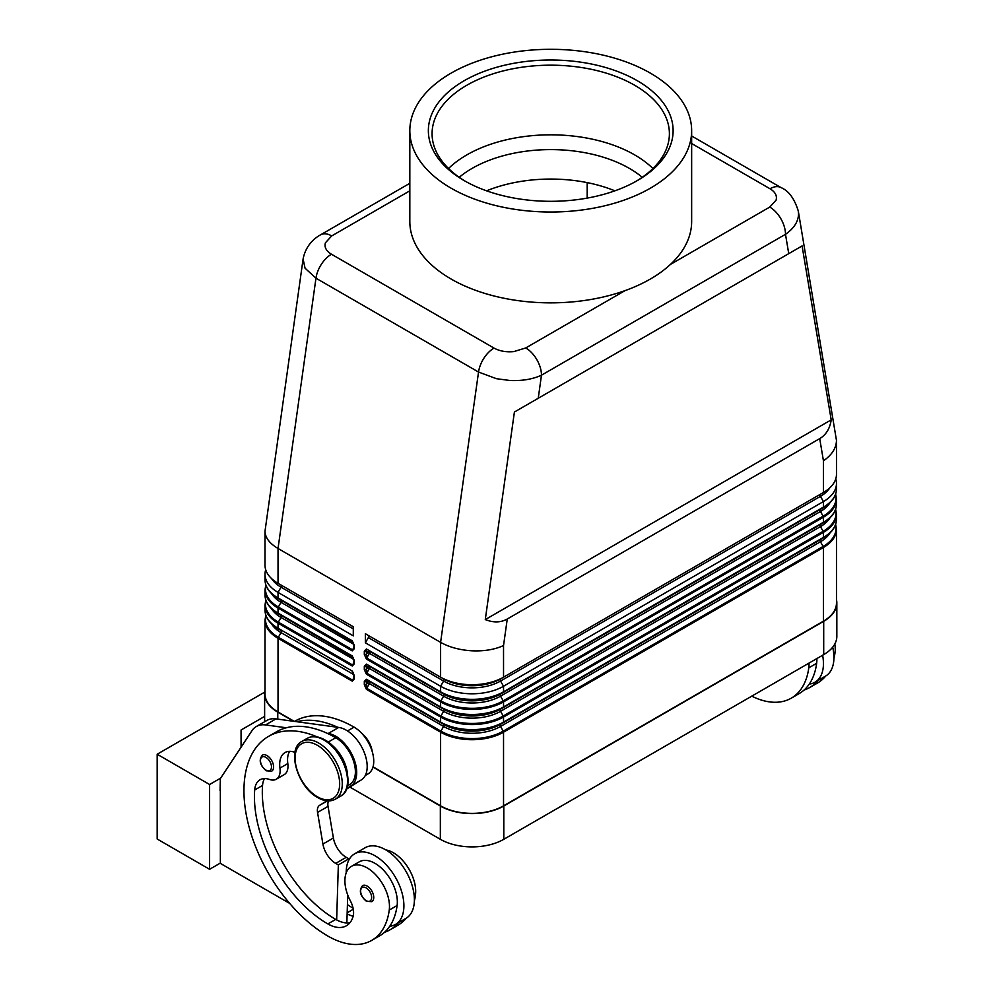 <?xml version="1.0" encoding="UTF-8"?>
<svg xmlns="http://www.w3.org/2000/svg" width="994" height="994" viewBox="0 0 994 994"><rect width="100%" height="100%" fill="white"/><g stroke="black" fill="none" stroke-linecap="round" stroke-linejoin="round"><path stroke-width="1.49" d="M459.216 177.305A111.241 64.225 180 0 1 472.075 168.408A111.241 64.225 180 0 1 629.401 168.408A111.241 64.225 180 0 1 642.248 177.305M303.095 258.974L305.046 268.194L315.968 278.196L478.536 372.054L496.466 378.702L510.009 380.503C522.21 381 532.709 379.236 541.469 375.198A22.253 12.847 -120 0 0 536.872 359.691A22.253 12.847 -120 0 0 525.739 347.95L513.848 351.59C506.207 352.298 499.609 351.13 494.03 348.099L331.462 254.228C326.206 251.022 324.181 247.208 325.411 242.797L331.71 235.926L409.826 190.823M691.65 143.521L770.015 188.761C775.27 191.979 777.296 195.793 776.066 200.204L769.766 207.063A22.253 12.847 60 0 1 780.899 218.804A22.253 12.847 60 0 1 785.496 234.311C793.995 228.384 798.344 221.587 798.542 213.921L798.219 210.591M409.826 183.306L320.577 234.82A22.253 12.847 60 0 1 331.71 235.926M366.401 654.425L366.711 658.028A1.479 0.857 120 0 0 366.488 658.55A1.479 0.857 120 0 0 366.401 659.059L440.603 701.901A44.494 25.695 0 0 0 503.536 701.901L823.442 517.203A1.479 0.857 -120 0 0 823.355 516.694A1.479 0.857 -120 0 0 823.131 516.172L503.237 700.869A44.059 25.446 180 0 1 440.914 700.869L366.711 658.028L369.408 653.344L367.618 652.312L366.401 654.425L366.401 651.182A1.479 0.857 180 0 1 365.357 651.43A1.479 0.857 180 0 1 364.313 651.182L364.313 654.425A1.479 0.857 0 0 0 365.357 654.673A1.479 0.857 0 0 0 366.401 654.425M835.768 478.859A44.494 25.695 180 0 1 836.476 483.395A44.494 25.695 180 0 1 823.442 501.56L503.536 686.258A44.494 25.695 180 0 1 440.603 686.258L440.603 691.812A1.479 0.857 120 0 0 440.69 692.234A1.479 0.857 120 0 0 440.914 692.495A44.059 25.446 0 0 0 503.237 692.495A1.479 0.857 -120 0 0 503.461 692.234A1.479 0.857 -120 0 0 503.536 691.812A44.494 25.695 180 0 1 440.603 691.812L366.401 648.97A1.479 0.857 120 0 0 366.488 649.393A1.479 0.857 120 0 0 366.711 649.654L366.401 651.182L367.618 651.89A1.479 1.205 120 0 1 369.408 651.207L443.61 694.048A40.245 23.235 0 0 0 500.529 694.048L820.435 509.363A40.245 23.235 0 0 0 820.435 509.35A40.245 23.235 0 0 0 820.472 509.326L820.435 509.35A1.851 1.069 -120 0 0 820.05 510.208A1.851 1.069 -120 0 0 820.435 511.5A40.245 23.235 0 0 0 829.978 502.703M503.237 692.495L823.131 507.797A1.479 0.857 -120 0 0 823.355 507.536A1.479 0.857 -120 0 0 823.442 507.114L503.536 691.812L503.536 686.258L500.529 681.052L820.435 496.354A40.245 23.235 0 0 0 829.828 487.818M366.401 669.558L366.711 673.162A1.479 0.857 120 0 0 366.488 673.683A1.479 0.857 120 0 0 366.401 674.193L440.603 717.034A44.494 25.695 0 0 0 503.536 717.034A1.479 0.857 -120 0 0 503.461 716.525A1.479 0.857 -120 0 0 503.237 716.003A44.059 25.446 180 0 1 440.914 716.003L366.711 673.162L369.408 668.49L367.618 667.459L366.401 669.558L366.401 666.328A1.479 0.857 180 0 1 365.357 666.576A1.479 0.857 180 0 1 364.313 666.328L364.313 669.558A1.479 0.857 0 0 0 365.357 669.807A1.479 0.857 0 0 0 366.401 669.558M503.237 707.629L500.529 709.182L503.237 707.629A44.059 25.446 0 0 1 440.914 707.629A1.479 0.857 120 0 1 440.69 707.368A1.479 0.857 120 0 1 440.603 706.945L440.603 701.901A1.479 0.857 -60 0 1 440.69 701.391A1.479 0.857 -60 0 1 440.914 700.869L443.61 696.185L369.408 653.344A1.851 1.069 120 0 0 369.408 651.207L443.61 694.048A1.851 1.069 -60 0 1 443.995 694.893A1.851 1.069 -60 0 1 443.61 696.185A40.245 23.235 0 0 0 500.529 696.185L503.237 700.869A1.479 0.857 -120 0 1 503.461 701.391A1.479 0.857 -120 0 1 503.536 701.901L503.536 706.945A1.479 0.857 60 0 1 503.461 707.368A1.479 0.857 60 0 1 503.237 707.629L823.131 522.943A1.479 0.857 -120 0 0 823.355 522.67A1.479 0.857 -120 0 0 823.442 522.26L503.536 706.945A44.494 25.695 180 0 1 440.603 706.945L366.401 664.104A1.479 0.857 120 0 0 366.488 664.526A1.479 0.857 120 0 0 366.711 664.787L366.401 666.328L367.618 667.024A1.479 1.205 120 0 1 369.408 666.34L443.61 709.182A40.245 23.235 0 0 0 500.529 709.182L820.435 524.497A40.245 23.235 0 0 0 820.472 524.472L820.435 524.497A1.851 1.069 -120 0 0 820.05 525.341A1.851 1.069 -120 0 0 820.435 526.634A40.245 23.235 0 0 0 829.978 517.849M366.401 684.692L366.711 688.295A1.479 0.857 120 0 0 366.488 688.83A1.479 0.857 120 0 0 366.401 689.339L440.603 732.18A1.479 0.857 -60 0 1 440.69 731.671A1.479 0.857 -60 0 1 440.914 731.137L366.711 688.295L369.408 683.624L367.618 682.592L366.401 684.692L366.401 681.462A1.479 0.857 180 0 1 365.357 681.71A1.479 0.857 180 0 1 364.313 681.462L364.313 684.692A1.479 0.857 0 0 0 365.357 684.953A1.479 0.857 0 0 0 366.401 684.692M820.435 524.497L823.131 522.931A44.059 25.446 0 0 1 823.131 522.943L500.529 709.182A1.851 1.069 -120 0 0 500.144 710.039A1.851 1.069 -120 0 0 500.529 711.331A40.245 23.235 0 0 1 443.61 711.331L369.408 668.49A1.851 1.069 120 0 0 369.408 666.34L443.61 709.182A1.851 1.069 -60 0 1 443.995 710.039A1.851 1.069 -60 0 1 443.61 711.331L440.914 716.003A1.479 0.857 -60 0 0 440.69 716.525A1.479 0.857 -60 0 0 440.603 717.034L440.603 722.091A1.479 0.857 120 0 0 440.69 722.501A1.479 0.857 120 0 0 440.914 722.762A44.059 25.446 0 0 0 503.237 722.762A1.479 0.857 -120 0 0 503.461 722.501A1.479 0.857 -120 0 0 503.536 722.091A44.494 25.695 180 0 1 440.603 722.091L366.401 679.25A1.479 0.857 120 0 0 366.488 679.66A1.479 0.857 120 0 0 366.711 679.921L366.401 681.462L367.618 682.17A1.479 1.205 120 0 1 369.408 681.486L443.61 724.328A40.245 23.235 0 0 0 500.529 724.328L820.435 539.63A40.245 23.235 0 0 0 820.472 539.605L820.435 539.63A1.851 1.069 -120 0 0 820.05 540.487A1.851 1.069 -120 0 0 820.435 541.78A40.245 23.235 0 0 0 829.978 532.983M503.237 722.762L823.131 538.077A1.479 0.857 -120 0 0 823.355 537.816A1.479 0.857 -120 0 0 823.442 537.394L503.536 722.091L503.536 717.034L823.442 532.349A44.494 25.695 0 0 0 836.476 514.184L835.656 509.139M353.901 644.82L353.901 648.063A1.479 0.857 0 0 0 354.336 648.66L354.336 645.429A1.479 0.857 180 0 1 353.901 644.82L352.547 641.465A1.479 0.857 -60 0 1 352.323 641.205A1.479 0.857 -60 0 1 352.236 640.795L278.034 597.953L278.034 592.399A44.494 25.695 180 0 1 265 574.234A44.494 25.695 180 0 1 265.709 569.686M353.901 647.492L352.547 649.84L353.901 648.063M353.504 642.522L278.345 598.624A1.479 0.857 -60 0 1 278.121 598.363A1.479 0.857 -60 0 1 278.034 597.953A44.494 25.695 180 0 1 265 579.788L265 574.234M353.901 659.966L353.901 663.197A1.479 0.857 0 0 0 354.336 663.806L354.336 660.563A1.479 0.857 180 0 1 353.901 659.966L352.547 656.612A1.479 0.857 -60 0 1 352.323 656.351A1.479 0.857 -60 0 1 352.236 655.928L278.034 613.087L278.034 608.042L352.236 650.884L354.336 648.66M353.901 662.638L352.547 664.986L353.901 663.197M353.504 657.668L281.041 615.323A1.851 1.069 -60 0 1 281.426 616.181A1.851 1.069 -60 0 1 281.041 617.473L278.345 622.145A1.479 0.857 120 0 0 278.121 622.666A1.479 0.857 120 0 0 278.034 623.176L352.236 666.017L354.336 663.806M267.175 602.836A44.059 25.446 0 0 0 278.345 613.77L352.547 656.612M353.901 677.771L352.547 680.12L353.901 678.33A1.479 0.857 0 0 0 354.336 678.939L354.336 675.709A1.479 0.857 180 0 1 353.901 675.1L353.901 678.33M353.504 672.801L352.547 671.745A1.479 0.857 -60 0 1 352.323 671.484A1.479 0.857 -60 0 1 352.236 671.074L278.034 628.233A44.494 25.695 180 0 1 265 610.067L265 605.011A44.494 25.695 0 0 0 278.034 623.176L278.034 628.233A1.479 0.857 -60 0 0 278.121 628.643A1.479 0.857 -60 0 0 278.345 628.904L281.041 630.469A1.851 1.069 -60 0 1 281.426 631.314A1.851 1.069 -60 0 1 281.041 632.606L278.345 637.278A44.059 25.446 180 0 1 265.945 615.472M494.03 348.099A22.253 12.847 -60 0 0 483.916 358.188A22.253 12.847 -60 0 0 478.536 372.054L440.603 642.36C449.375 647.268 459.874 650.088 472.075 650.809C484.277 651.318 494.763 649.567 503.536 645.528L507.263 619.013C500.814 622.629 493.484 622.816 485.283 619.585L514.407 412.025L802.083 245.94L831.208 419.866C829.903 428.588 826.064 434.838 819.715 438.615L507.263 619.013M819.715 438.615L823.442 460.843C831.928 454.904 836.277 448.095 836.476 440.429L798.294 211.039C794.405 198.564 788.664 190.761 781.11 187.642A22.253 12.847 -60 0 1 781.135 187.655A22.253 12.847 -60 0 1 781.334 187.779M320.577 234.82C315.26 237.69 305.742 244.822 303.058 259.26L265 531.256C265.199 537.704 269.548 543.445 278.034 548.489L315.968 278.196A22.253 12.847 -60 0 1 321.348 264.317A22.253 12.847 -60 0 1 331.462 254.228M294.982 752.359A25.956 14.985 -120 0 0 285.067 752.533A25.956 14.985 -120 0 0 279.948 768.101A18.538 10.71 60 0 1 276.295 779.221A18.538 10.71 60 0 1 269.498 779.458A25.956 14.985 -120 0 0 259.993 779.793A25.956 14.985 -120 0 0 254.688 789.981A103.836 59.951 -120 0 0 327.858 923.935A37.076 21.408 -120 0 0 346.397 925.774A37.076 21.408 -120 0 0 353.094 916.456A18.538 10.71 -120 0 0 350.373 900.837A31.522 18.203 60 0 1 345.129 877.267A31.522 18.203 60 0 1 351.429 866.358A31.522 18.203 60 0 1 377.161 876.397A31.522 18.203 60 0 1 389.25 910.057A87.708 50.644 60 0 1 371.719 940.399A87.708 50.644 60 0 1 327.858 936.05A118.659 68.511 60 0 1 250.339 831.481A118.659 68.511 60 0 1 268.529 736.392A118.659 68.511 60 0 1 317.359 736.976M268.529 736.392L276.394 731.857A118.659 68.511 60 0 1 286.347 727.77A118.659 68.511 60 0 1 327.312 733.361A118.659 68.511 60 0 1 335.723 737.734A27.807 16.053 60 0 1 351.143 755.241A27.807 16.053 60 0 1 349.627 784.527L347.502 785.757M330.803 744.22A27.807 16.053 60 0 1 343.278 759.789A27.807 16.053 60 0 1 347.304 772.81M361.667 733.274A18.538 10.71 60 0 1 372.228 751.551M294.497 721.395L294.746 721.259A118.659 68.511 60 0 1 354.075 727.136A27.807 16.053 60 0 1 369.495 744.643A27.807 16.053 60 0 1 367.979 773.928L365.283 775.494M346.21 872.844A40.791 23.545 60 0 1 346.21 872.471A40.791 23.545 60 0 1 354.659 853.796A40.791 23.545 60 0 1 386.094 864.718A40.791 23.545 60 0 1 403.899 905.77A40.791 23.545 60 0 1 395.45 924.445A40.791 23.545 60 0 1 389.747 926.259A87.708 50.644 60 0 1 379.584 935.851L371.719 940.399M395.45 924.445L405.937 918.394A40.791 23.545 -120 0 0 414.386 899.719A40.791 23.545 -120 0 0 396.581 858.667A40.791 23.545 -120 0 0 365.146 847.733L354.659 853.796M373.744 897.445A9.269 5.355 60 0 1 371.831 901.682L366.451 901.297C360.014 895.768 358.722 890.537 362.549 885.629A9.269 5.355 60 0 1 367.184 886.089A9.269 5.355 60 0 1 373.744 897.445M273.586 766.946A9.269 5.355 60 0 1 271.66 771.195L266.28 770.81C259.856 765.268 258.552 760.05 262.391 755.129A9.269 5.355 60 0 1 267.026 755.589A9.269 5.355 60 0 1 273.586 766.946M834.823 643.988A31.522 18.203 60 0 1 835.01 652.698A87.708 50.644 60 0 1 833.904 658.699M808.992 663.11A31.522 18.203 60 0 1 808.793 667.831A87.708 50.644 60 0 1 791.249 698.173A87.708 50.644 60 0 1 751.737 696.16M816.857 658.575A31.522 18.203 60 0 1 816.658 663.296A87.708 50.644 60 0 1 809.29 684.046A40.791 23.545 -120 0 0 814.993 682.219A40.791 23.545 -120 0 0 823.442 663.557A40.791 23.545 -120 0 0 822.622 655.245M832.699 647.169A40.791 23.545 60 0 1 833.929 657.494A40.791 23.545 60 0 1 825.48 676.168L814.993 682.219M486.575 190.823A111.241 64.225 180 0 1 614.888 190.823M650.374 188.189A140.912 81.359 180 0 1 496.814 205.82A140.912 81.359 180 0 1 409.826 130.661A140.912 81.359 180 0 1 451.102 73.134A140.912 81.359 180 0 1 604.663 55.502A140.912 81.359 180 0 1 691.65 130.661A140.912 81.359 180 0 1 650.374 188.189M691.65 130.661L691.65 221.5A140.912 81.359 180 0 1 670.465 264.404A140.912 81.359 180 0 1 650.374 279.028A140.912 81.359 180 0 1 625.052 290.621A140.912 81.359 180 0 1 482.239 292.596A140.912 81.359 180 0 1 409.826 221.5L409.826 130.661M464.21 80.7A122.374 70.649 180 0 1 637.266 80.7A122.374 70.649 180 0 1 637.266 180.622L637.266 180.622A122.374 70.649 180 0 1 464.21 180.622A122.374 70.649 180 0 1 464.21 80.7M465.54 181.38A118.659 68.511 180 0 1 432.079 133.693A118.659 68.511 180 0 1 466.832 85.248A118.659 68.511 180 0 1 596.151 70.4A118.659 68.511 180 0 1 669.397 133.693A118.659 68.511 180 0 1 635.936 181.38M448.542 168.508A118.659 68.511 180 0 1 466.832 154.89A118.659 68.511 180 0 1 634.644 154.89A118.659 68.511 180 0 1 652.934 168.508M220.668 778.116L209.597 784.514L209.597 869.29L157.164 839.011L157.164 754.235L264.727 692.122M209.597 784.514L157.164 754.235M264.628 716.401L241.07 730.006L241.07 747.215M209.597 869.29L220.357 863.078M220.357 790.416L220.357 863.388L289.701 903.422M220.084 790.565L220.357 778.6L251.929 730.739A37.076 21.408 60 0 1 256.353 726.502A37.076 21.408 60 0 1 265.535 724.937L286.347 727.77M817.813 680.592A87.708 50.644 60 0 1 809.613 687.575A87.708 50.644 60 0 1 804.047 690.06M809.29 684.046A87.708 50.644 60 0 1 799.114 693.638L791.249 698.173M825.691 676.044A87.708 50.644 60 0 1 817.478 683.04L809.613 687.575M440.603 805.848L440.603 732.18A44.494 25.695 0 0 0 503.536 732.18L823.442 547.483A44.494 25.695 0 0 0 836.476 529.317L836.476 602.998A44.494 25.695 180 0 1 823.442 621.163L503.536 805.848A44.494 25.695 180 0 1 440.603 805.848L373.036 766.834M836.476 599.668A44.867 25.906 180 0 1 836.836 602.998A44.867 25.906 180 0 1 823.703 621.312L503.796 806.01A44.867 25.906 180 0 1 440.342 806.01L372.961 767.095M346.471 789.124L361.319 779.917A29.671 17.122 -120 0 0 363.705 751.129A29.671 17.122 -120 0 0 338.73 727.434L276.021 718.886A37.076 21.408 -120 0 0 266.839 720.451L256.353 726.502M348.795 860.183L348.832 858.841L346.21 857.325A18.538 10.71 60 0 1 333.4 838.004L328.032 806.37A11.12 6.424 60 0 1 328.604 800.903M346.856 922.954L347.726 894.948M327.312 733.361L328.244 733.485A29.671 17.122 60 0 1 353.218 757.179A29.671 17.122 60 0 1 350.832 785.968L346.707 788.528M326.902 800.816L319.571 805.364A11.12 6.424 -120 0 0 317.546 812.421L322.913 844.055A18.538 10.71 -120 0 0 335.723 863.376L338.345 864.892L348.832 858.841M338.345 864.892L336.655 919.91A37.076 21.408 -120 0 0 349.913 922.767M264.541 778.588A25.956 14.985 -120 0 0 262.553 785.446A103.836 59.951 -120 0 0 335.723 919.4A37.076 21.408 -120 0 0 336.655 919.91M289.614 751.327A25.956 14.985 -120 0 0 287.813 763.566A18.538 10.71 60 0 1 284.16 774.674L276.295 779.221M296.833 721.719A118.659 68.511 60 0 1 337.798 727.31M398.283 922.805A87.708 50.644 60 0 1 390.07 929.8A87.708 50.644 60 0 1 384.516 932.273M347.142 913.859A37.076 21.408 -120 0 0 353.143 916.269M351.429 866.358L359.294 861.823A31.522 18.203 60 0 1 385.026 871.862A31.522 18.203 60 0 1 397.115 905.509A87.708 50.644 60 0 1 389.747 926.259M347.428 904.615A103.836 59.951 -120 0 0 353.094 908.218M385.871 849.945A31.522 18.203 60 0 1 415.467 894.911A87.708 50.644 60 0 1 414.374 900.912M406.148 918.27A87.708 50.644 60 0 1 397.935 925.252L390.07 929.8M293.59 721.271L277.773 712.151A44.867 25.906 180 0 1 264.628 693.824A44.867 25.906 180 0 1 265 690.507M349.826 787.049L440.342 839.309A44.867 25.906 0 0 0 503.796 839.309L823.703 654.624A44.867 25.906 0 0 0 836.836 636.297L836.836 602.998M587.181 198.104L587.181 182.61M836.476 440.429L836.476 474.312A44.494 25.695 0 0 1 823.442 492.477L503.536 677.175A44.494 25.695 0 0 1 440.603 677.175L443.61 678.914A1.851 1.069 -60 0 1 443.995 679.759A1.851 1.069 -60 0 1 443.61 681.052L440.603 686.258L365.357 642.807L365.357 633.725L440.603 677.175L440.603 642.36L278.034 548.489L278.034 583.316L353.292 626.754L353.292 635.849L278.034 592.399L281.041 587.193A40.245 23.235 180 0 1 271.648 578.657M514.407 412.025L802.083 245.94M485.283 619.585L831.208 419.866M294.274 721.371L278.034 711.99A44.494 25.695 180 0 1 265 693.824L265 620.144A44.494 25.695 0 0 0 278.034 638.31A1.479 0.857 -60 0 1 278.121 637.8A1.479 0.857 -60 0 1 278.345 637.278L352.547 680.12A1.479 0.857 -60 0 0 352.323 680.641A1.479 0.857 -60 0 0 352.236 681.151L354.336 678.939M265 531.256L265 565.151A44.494 25.695 0 0 0 278.034 583.316L281.041 585.044A1.851 1.069 -60 0 1 281.426 585.901A1.851 1.069 -60 0 1 281.041 587.193L353.292 628.904M365.357 633.725L443.61 678.914A40.245 23.235 0 0 0 500.529 678.914L820.435 494.217A40.245 23.235 0 0 0 820.485 494.192L820.435 494.217A1.851 1.069 -120 0 0 820.05 495.062A1.851 1.069 -120 0 0 820.435 496.354L823.442 501.56L823.442 507.114A44.494 25.695 180 0 0 836.476 488.949L836.476 483.395M368.364 635.464A1.851 1.069 -60 0 1 368.364 637.601L365.357 642.807M443.995 725.173A1.851 1.069 -60 0 1 443.61 726.465A40.245 23.235 0 0 0 500.529 726.465L820.435 541.78L823.131 546.452L503.237 731.137A44.059 25.446 180 0 1 440.914 731.137L443.61 726.465L369.408 683.624A1.851 1.069 120 0 0 369.408 681.486L443.61 724.328A1.851 1.069 -60 0 1 443.995 725.173M820.435 539.63L500.529 724.328A1.851 1.069 -120 0 0 500.144 725.173A1.851 1.069 -120 0 0 500.529 726.465L503.237 731.137A1.479 0.857 -120 0 1 503.461 731.671A1.479 0.857 -120 0 1 503.536 732.18L503.536 805.848M820.435 509.363L500.529 694.048A1.851 1.069 -120 0 0 500.144 694.893A1.851 1.069 -120 0 0 500.529 696.185L820.435 511.5L823.131 516.172A44.059 25.446 180 0 0 835.532 494.366M368.364 637.601L443.61 681.052A40.245 23.235 0 0 0 500.529 681.052A1.851 1.069 -120 0 1 500.144 679.759A1.851 1.069 -120 0 1 500.529 678.914L820.435 494.217M267.175 617.982A44.059 25.446 0 0 0 278.345 628.904L281.041 630.469A40.245 23.235 180 0 1 280.991 630.444L278.345 628.904C269.66 623.76 265.212 617.473 265 610.067M265 594.921C265.212 602.339 269.66 608.614 278.345 613.77L281.041 615.323A40.245 23.235 180 0 1 280.991 615.298L278.345 613.77A1.479 0.857 -60 0 1 278.121 613.509A1.479 0.857 -60 0 1 278.034 613.087A44.494 25.695 180 0 1 265 594.921L265 589.877A44.494 25.695 0 0 0 278.034 608.042A1.479 0.857 -60 0 1 278.121 607.533A1.479 0.857 -60 0 1 278.345 606.999A44.059 25.446 180 0 1 265.945 585.193M352.559 641.478L281.041 600.19A1.851 1.069 -60 0 1 281.426 601.035A1.851 1.069 -60 0 1 281.041 602.327L278.345 606.999L352.547 649.84A1.479 0.857 -60 0 0 352.323 650.374A1.479 0.857 -60 0 0 352.236 650.884M267.175 587.702A44.059 25.446 0 0 0 278.345 598.624L281.041 600.19A40.245 23.235 180 0 1 280.991 600.165L278.345 598.624C269.66 593.48 265.212 587.193 265 579.788M353.292 626.754L281.041 585.044A40.245 23.235 180 0 1 280.991 585.019L278.034 583.316M538.239 398.271L541.469 375.198L785.496 234.311L788.739 253.644M835.532 509.5A44.059 25.446 180 0 1 823.131 531.305A1.479 0.857 60 0 1 823.355 531.84A1.479 0.857 60 0 1 823.442 532.349L823.442 537.394A44.494 25.695 180 0 0 836.476 519.228L836.476 514.184M823.131 531.305L503.237 716.003L500.529 711.331L820.435 526.634L823.131 531.305M823.442 621.163L823.442 547.483A1.479 0.857 -120 0 0 823.355 546.973A1.479 0.857 -120 0 0 823.131 546.452A44.059 25.446 180 0 0 835.532 524.633M352.236 666.017A1.479 0.857 -60 0 1 352.323 665.508A1.479 0.857 -60 0 1 352.547 664.986L278.345 622.145A44.059 25.446 180 0 1 265.945 600.326M770.015 188.761A22.253 12.847 -60 0 1 780.128 187.17A22.253 12.847 -60 0 1 781.11 187.642M323.92 739.996A33.374 19.271 60 0 1 345.726 769.406A33.374 19.271 60 0 1 340.607 796.157C356.337 788.764 345.092 750.47 324.852 739.909C318.155 736.144 312.278 735.622 307.233 738.343A33.374 19.271 60 0 1 323.92 739.996M335.363 799.176C330.319 801.909 324.454 801.388 317.757 797.623C297.517 787.062 286.272 748.755 301.99 741.375A33.374 19.271 60 0 1 318.676 743.027A33.374 19.271 60 0 1 340.482 772.437A33.374 19.271 60 0 1 335.363 799.176L340.607 796.157M317.372 745.301A31.522 18.203 60 0 1 339.662 783.906A31.522 18.203 60 0 1 317.372 796.766A31.522 18.203 60 0 1 295.081 758.161A31.522 18.203 60 0 1 317.372 745.301M335.723 737.734L328.169 742.096M354.075 727.136L347.49 730.938M371.644 897.445A7.79 4.498 -120 0 0 366.14 887.903A7.79 4.498 -120 0 0 360.636 891.084A7.79 4.498 -120 0 0 366.14 900.626A7.79 4.498 -120 0 0 371.644 897.445M271.486 766.946A7.79 4.498 -120 0 0 265.982 757.416A7.79 4.498 -120 0 0 260.465 760.584A7.79 4.498 -120 0 0 265.982 770.126A7.79 4.498 -120 0 0 271.486 766.946M833.717 653.443L835.01 652.698M808.793 667.831L816.658 663.296M625.052 290.621L525.739 347.95M769.766 207.063L670.465 264.404M265.535 724.937L276.021 718.886M328.244 733.485L338.73 727.434M335.723 863.376L346.21 857.325M322.913 844.055L333.4 838.004M317.546 812.421L328.032 806.37M319.571 805.364L327.386 800.853M350.832 785.968L361.319 779.917M353.292 909.249L347.179 912.79M415.467 894.911L414.187 895.656M287.813 763.566L279.948 768.101M262.553 785.446L254.688 789.981M335.723 919.4L327.858 923.935M397.115 905.509L389.25 910.057M277.773 719.122L277.773 712.151M440.342 839.309L440.342 806.01M354.336 675.709L352.236 671.074M278.034 711.99L278.034 638.31L352.236 681.151M364.313 684.692L366.401 689.339M366.401 679.25L364.313 681.462M364.313 669.558L366.401 674.193M366.401 664.104L364.313 666.328M364.313 654.425L366.401 659.059M366.401 648.97L364.313 651.182M354.336 645.429L352.236 640.795M354.336 660.563L352.236 655.928M353.876 659.519L281.041 617.473A40.245 23.235 180 0 1 271.499 608.676M353.876 644.385L281.041 602.327A40.245 23.235 180 0 1 271.499 593.542M353.876 674.665L281.041 632.606A40.245 23.235 180 0 1 271.499 623.81M836.476 519.228C836.265 526.646 831.816 532.921 823.131 538.077L823.131 538.077A44.059 25.446 0 0 0 834.301 527.143M835.656 493.993L836.476 499.038A44.494 25.695 0 0 1 823.442 517.203L823.442 522.26A44.494 25.695 180 0 0 836.476 504.095C836.265 511.5 831.816 517.787 823.131 522.931A44.059 25.446 0 0 0 834.301 512.009M836.476 488.949C836.265 496.366 831.816 502.641 823.131 507.797L823.131 507.797A44.059 25.446 0 0 0 834.301 496.863M503.536 677.175L503.536 645.528M823.442 492.477L823.442 460.843M823.703 654.624L823.703 621.312M503.796 839.309L503.796 806.01M781.135 187.655L691.65 135.992M301.99 741.375L307.233 738.343M352.547 671.745L353.901 675.1M265.82 615.112L265 620.144M265.82 599.966L265 605.011M265.82 584.832L265 589.877M835.656 524.273L836.476 529.317M836.476 504.095L836.476 499.038M264.628 721.731L264.628 693.824"/></g></svg>
